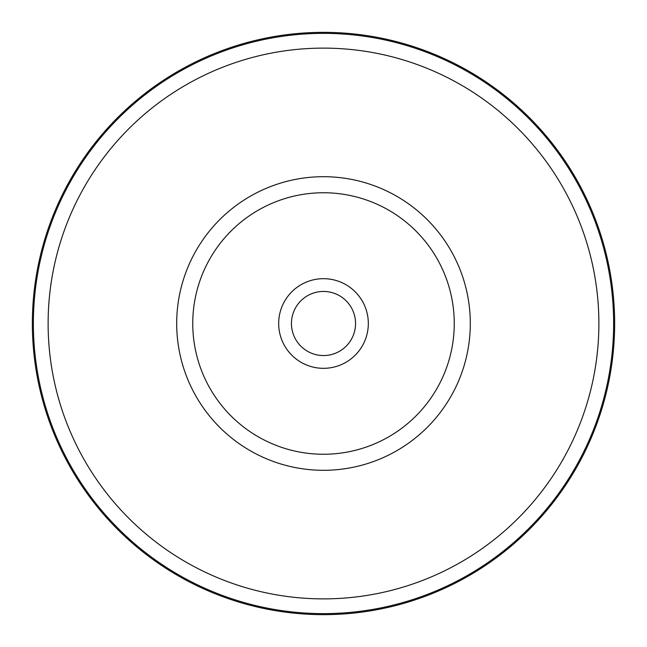 <?xml version="1.0" encoding="UTF-8"?>
<svg xmlns="http://www.w3.org/2000/svg" width="647" height="647" viewBox="0 0 647 647"><rect width="100%" height="100%" fill="white"/><g stroke="black" fill="none" stroke-linecap="round" stroke-linejoin="round"><path stroke-width="0.97" d="M323.5 614.65A291.15 291.15 0 0 0 614.65 323.5A291.15 291.15 0 0 0 323.5 32.35A291.15 291.15 0 0 0 32.35 323.5A291.15 291.15 0 0 0 323.5 614.65M323.5 355.551A32.051 32.051 0 0 1 291.449 323.5A32.051 32.051 0 0 1 323.5 291.449A32.051 32.051 0 0 1 355.551 323.5A32.051 32.051 0 0 1 323.5 355.551M323.5 368.321A44.821 44.821 0 0 1 278.679 323.5A44.821 44.821 0 0 1 323.5 278.679A44.821 44.821 0 0 1 368.321 323.5A44.821 44.821 0 0 1 323.5 368.321M323.5 454.251A130.751 130.751 0 0 1 192.749 323.5A130.751 130.751 0 0 1 323.5 192.749A130.751 130.751 0 0 1 454.251 323.5A130.751 130.751 0 0 1 323.5 454.251M323.5 470.304A146.804 146.804 0 0 1 176.696 323.5A146.804 146.804 0 0 1 323.5 176.696A146.804 146.804 0 0 1 470.304 323.5A146.804 146.804 0 0 1 323.5 470.304M323.5 48.121A275.379 275.379 0 0 1 598.879 323.5A275.379 275.379 0 0 1 323.5 598.879A275.379 275.379 0 0 1 48.121 323.5A275.379 275.379 0 0 1 323.5 48.121M323.5 33.369A290.131 290.131 0 0 1 613.631 323.5A290.131 290.131 0 0 1 323.5 613.631A290.131 290.131 0 0 1 33.369 323.5A290.131 290.131 0 0 1 323.5 33.369"/></g></svg>
